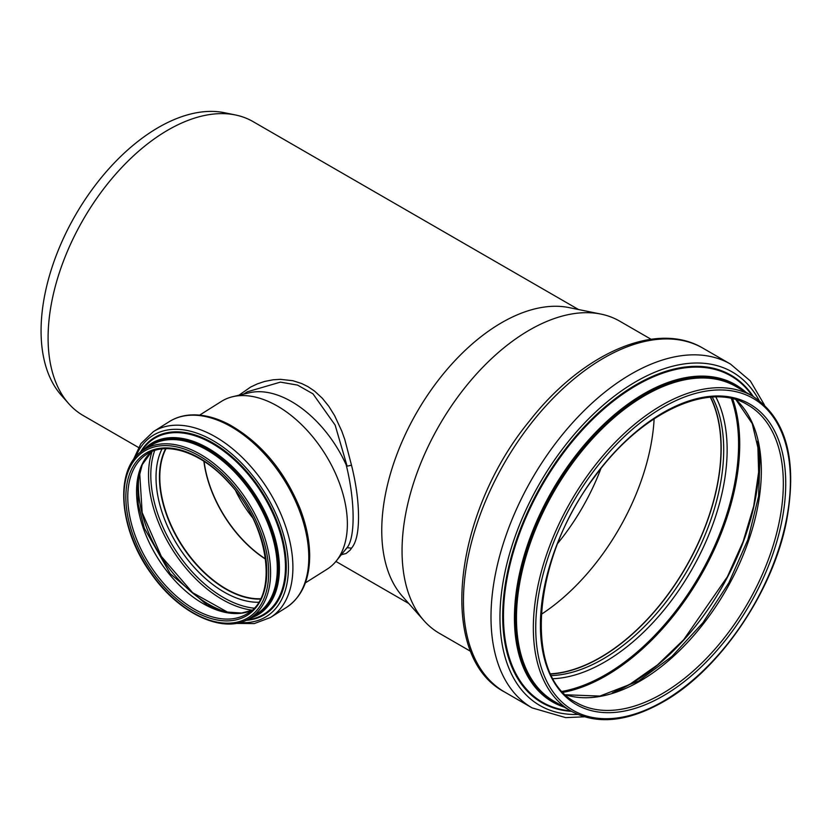 <?xml version="1.0" encoding="UTF-8"?>
<svg xmlns="http://www.w3.org/2000/svg" width="832" height="832" viewBox="0 0 832 832"><rect width="100%" height="100%" fill="white"/><g stroke="black" fill="none" stroke-linecap="round" stroke-linejoin="round"><path stroke-width="1.25" d="M247.291 391.81L280.405 382.127L297.554 385.102L312.978 393.848L335.14 425.1L347.121 466.17L351.499 465.202L344.791 439.504L341.765 431.07L334.651 415.709L328.817 406.318L322.317 398.247L314.579 391.113L307.986 386.662L301.725 383.552L292.906 380.723L280.384 379.33L273.146 379.787L264.628 381.451L257.431 383.854L250.64 387.046L238.888 395.252M341.328 554.705L346.112 553.498L350.21 550.077L351.499 548.174L347.121 547.674L343.304 552.261M347.121 466.17L346.206 464.911C355.42 501.956 355.42 539.978 346.206 548.61L347.121 547.674M351.499 548.174C356.148 542.786 358.498 532.428 358.53 517.088C358.498 501.228 356.158 483.922 351.499 465.202M346.206 464.911A93.475 56.264 -122.2 0 0 249.402 392.766L232.7 396.708A99.154 59.686 -122.2 0 0 221.416 401.409L199.628 415.126M651.071 339.269L619.632 321.121A180.242 104.062 120 0 0 600.922 314.09L569.026 307.59A169.738 97.999 120 0 0 445.505 371.29A169.738 97.999 120 0 0 381.753 530.504A169.738 97.999 120 0 0 402.366 596.263L423.946 620.63A180.242 104.062 120 0 0 439.39 633.318L470.829 651.466M138.466 447.45L83.242 415.563A169.738 97.999 -60 0 1 68.702 403.624A169.738 97.999 -60 0 1 48.09 337.865A169.738 97.999 -60 0 1 111.831 178.641A169.738 97.999 -60 0 1 235.362 114.951A169.738 97.999 -60 0 1 252.98 121.566L578.531 309.525M252.47 517.556A87.714 52.801 57.8 0 1 235.758 491.026M165.734 448.698A94.151 56.68 -122.2 0 0 159.578 477.1A94.151 56.68 -122.2 0 0 260.426 598.988M166.026 448.687A93.891 56.524 -122.2 0 0 159.796 477.183A93.891 56.524 -122.2 0 0 260.562 598.738M305.344 582.899L327.122 569.182A99.154 59.686 -122.2 0 0 336.232 561.028A99.154 59.686 -122.2 0 0 347.37 523.973A99.154 59.686 -122.2 0 0 308.214 431.558A99.154 59.686 -122.2 0 0 232.7 396.708M235.362 114.951L224.338 112.694A166.109 95.898 120 0 0 75.473 215.082A166.109 95.898 120 0 0 61.235 395.19L68.702 403.624M550.774 674.045A171.007 98.738 120 0 0 721.178 448.25A171.007 98.738 120 0 0 710.59 397.218M550.67 673.816A170.758 98.582 120 0 0 721.001 448.354A170.758 98.582 120 0 0 710.351 397.238M541.206 614.38A170.758 98.582 120 0 0 654.139 418.766M557.794 543.286A159.058 91.832 120 0 0 600.87 468.686M600.922 314.09A180.242 104.062 120 0 0 469.747 381.732A180.242 104.062 120 0 0 402.054 550.805A180.242 104.062 120 0 0 423.946 620.63M204.079 461.375A93.87 56.503 -122.2 0 0 265.543 558.927M153.379 431.652L169.281 421.637A109.824 66.113 -122.2 0 1 227.822 424.882A109.824 66.113 -122.2 0 1 308.797 557.398A109.824 66.113 -122.2 0 1 286.374 607.474L270.473 617.49A109.824 66.113 -122.2 0 0 292.906 567.403A109.824 66.113 -122.2 0 0 211.931 434.897A109.824 66.113 -122.2 0 0 153.379 431.652L140.92 443.602L133.037 460.45M239.762 622.554A106.85 64.324 -122.2 0 0 288.434 567.684A106.85 64.324 -122.2 0 0 209.654 438.755A106.85 64.324 -122.2 0 0 135.564 457.163M245.929 620.35A104.239 62.754 -122.2 0 0 286.291 566.8A104.239 62.754 -122.2 0 0 209.435 441.033A104.239 62.754 -122.2 0 0 140.213 452.556M247.062 619.809A103.563 62.348 -122.2 0 0 285.459 566.748A103.563 62.348 -122.2 0 0 209.102 441.792A103.563 62.348 -122.2 0 0 141.19 451.766M249.486 618.478A100.89 60.736 -122.2 0 0 279.417 568.266A100.89 60.736 -122.2 0 0 205.036 446.534A100.89 60.736 -122.2 0 0 143.426 450.154M252.2 616.793A100.038 60.216 -122.2 0 0 278.242 568.277A100.038 60.216 -122.2 0 0 204.485 447.585A100.038 60.216 -122.2 0 0 146.13 448.438M250.276 617.999L256.984 613.766A99.486 59.894 -122.2 0 0 277.306 568.402A99.486 59.894 -122.2 0 0 203.954 448.365A99.486 59.894 -122.2 0 0 150.914 445.422L144.206 449.654C113.922 466.97 117.967 528.653 151.32 573.81C179.525 614.453 224.879 635.159 250.276 617.999A99.486 59.894 -122.2 0 0 270.598 572.624A99.486 59.894 -122.2 0 0 197.246 452.587A99.486 59.894 -122.2 0 0 144.206 449.654M268.674 572.676A98.134 59.072 -122.2 0 0 196.331 454.272A98.134 59.072 -122.2 0 0 123.978 496.122A98.134 59.072 -122.2 0 0 196.331 614.526A98.134 59.072 -122.2 0 0 268.674 572.676M266.802 571.688A95.586 57.543 -122.2 0 0 196.331 456.352A95.586 57.543 -122.2 0 0 125.85 497.12A95.586 57.543 -122.2 0 0 196.331 612.446A95.586 57.543 -122.2 0 0 266.802 571.688M127.764 497.068A94.234 56.732 -122.2 0 0 197.246 610.761A94.234 56.732 -122.2 0 0 247.478 613.548C278.98 596.669 269.235 524.94 228.436 482.331C201.874 452.577 166.795 440.773 147.014 454.095A94.234 56.732 -122.2 0 0 127.764 497.068M151.59 451.682A94.234 56.732 -122.2 0 0 136.552 491.535A94.234 56.732 -122.2 0 0 206.034 605.228A94.234 56.732 -122.2 0 0 251.628 610.459M139.464 472.42A99.58 59.946 -122.2 0 0 138.372 485.815A99.58 59.946 -122.2 0 0 227.698 612.456M152.048 451.485A104.572 62.951 -122.2 0 0 148.522 475.155A104.572 62.951 -122.2 0 0 225.618 601.328A104.572 62.951 -122.2 0 0 252.002 610.126M154.7 450.518A103.022 62.015 -122.2 0 0 150.8 475.041A103.022 62.015 -122.2 0 0 226.762 599.342A103.022 62.015 -122.2 0 0 254.02 608.161M161.98 448.958A96.47 58.074 -122.2 0 0 156.021 477.35A96.47 58.074 -122.2 0 0 227.146 593.746A96.47 58.074 -122.2 0 0 258.575 602.264M165.651 448.698A94.151 56.68 -122.2 0 0 159.442 477.183A94.151 56.68 -122.2 0 0 228.862 590.772A94.151 56.68 -122.2 0 0 260.395 599.071M203.892 461.25A93.891 56.524 -122.2 0 0 265.574 559.156M504.546 691.974C436.79 656.552 453.066 513.854 529.36 421.148C582.078 353.413 656.365 320.195 703.019 348.223A198.463 114.587 120 0 0 550.077 401.398A198.463 114.587 120 0 0 463.445 601.12A198.463 114.587 120 0 0 504.546 691.974L532.095 707.886L565.708 717.631L584.303 716.799M703.019 348.223L730.558 364.125A198.463 114.587 120 0 0 577.626 417.3A198.463 114.587 120 0 0 490.994 617.032A198.463 114.587 120 0 0 532.095 707.886M759.106 400.421A192.514 111.145 120 0 0 606.216 402.636A192.514 111.145 120 0 0 499.959 617.344A192.514 111.145 120 0 0 577.803 714.449M753.293 396.531A189.072 109.158 120 0 0 602.888 408.814A189.072 109.158 120 0 0 502.694 616.106A189.072 109.158 120 0 0 571.522 711.36M752.398 396.011A188.427 108.784 120 0 0 602.524 410.145A188.427 108.784 120 0 0 503.464 616.034A188.427 108.784 120 0 0 570.627 710.85M745.846 392.226A183.113 105.716 120 0 0 601.682 426.306A183.113 105.716 120 0 0 514.426 618.02A183.113 105.716 120 0 0 564.065 707.065M742.154 390.094A182.281 105.238 120 0 0 553.311 490.963A182.281 105.238 120 0 0 560.383 704.933M752.752 396.219L735.883 386.474A181.771 104.946 120 0 0 595.816 435.178A181.771 104.946 120 0 0 516.464 618.103A181.771 104.946 120 0 0 554.112 701.314L570.981 711.058C596.783 724.994 627.359 722.02 662.719 702.135C719.576 670.374 773.219 591.552 786.708 520.114C797.524 459.597 786.209 418.298 752.752 396.219A181.771 104.946 120 0 0 612.674 444.912A181.771 104.946 120 0 0 533.333 627.848A181.771 104.946 120 0 0 570.981 711.058M790.4 480.813A180.076 103.969 120 0 0 663.062 407.295A180.076 103.969 120 0 0 535.735 627.848A180.076 103.969 120 0 0 663.062 701.366A180.076 103.969 120 0 0 790.4 480.813M785.73 483.506A173.472 100.152 120 0 0 663.062 412.693A173.472 100.152 120 0 0 540.405 625.144A173.472 100.152 120 0 0 663.062 695.968A173.472 100.152 120 0 0 785.73 483.506M783.328 483.506A171.777 99.174 120 0 0 747.75 404.872C709.488 380.869 641.243 412.246 594.849 476.528C531.96 558.022 522.912 676.146 575.983 702.395A171.777 99.174 120 0 0 661.866 693.888A171.777 99.174 120 0 0 783.328 483.506M565.76 694.845A171.777 99.174 120 0 0 639.881 681.19A171.777 99.174 120 0 0 761.342 470.818A171.777 99.174 120 0 0 736.102 399.797M613.101 692.661A181.574 104.832 120 0 0 630.698 683.894A181.574 104.832 120 0 0 759.096 461.51A181.574 104.832 120 0 0 757.879 441.896M563.202 692.328A188.978 109.106 120 0 0 606.091 675.73A188.978 109.106 120 0 0 739.721 444.288A188.978 109.106 120 0 0 732.649 398.84M562.297 691.371A188.198 108.659 120 0 0 605.488 674.752A188.198 108.659 120 0 0 738.577 444.257A188.198 108.659 120 0 0 731.37 398.538M553.186 678.714A173.326 100.069 120 0 0 604.573 662.085A173.326 100.069 120 0 0 727.137 449.8A173.326 100.069 120 0 0 715.842 396.978M551.522 675.584A171.007 98.738 120 0 0 602.784 659.152A171.007 98.738 120 0 0 723.705 449.706A171.007 98.738 120 0 0 712.306 397.103M247.27 391.83L243.61 394.129M335.899 561.434L408.793 603.522M235.706 623.407L254.322 623.574L270.473 617.49M151.653 451.662L142.23 464.641L137.602 482.716L138.289 504.494L144.31 528.174L170.186 573.674L207.22 605.062L225.108 611.915L241.519 613.049L251.68 610.418M139.63 471.827L142.158 512.595L161.346 556.442L192.608 592.675L228.301 612.56M346.705 548.028L336.232 561.028M286.374 607.474C301.933 596.981 309.702 579.54 309.681 555.142C309.483 540.051 306.176 524.295 299.759 507.863C283.962 470.049 260.52 442.312 229.414 424.653C215.28 417.217 201.864 414.014 189.145 415.074C181.802 415.75 175.178 417.934 169.281 421.637M764.39 404.882L750.381 380.994L730.558 364.125M565.687 694.782L599.882 696.072L638.612 681.065L671.986 656.396L702.884 622.762L728.874 582.764L747.937 539.5L758.586 496.34L760.042 456.674L752.253 423.634L736.008 399.766M612.342 692.9L630.261 684.018L657.519 664.893L683.582 639.829L727.407 576.722L743.132 541.57L753.698 506.178L758.628 472.16L757.713 441.116"/></g></svg>
